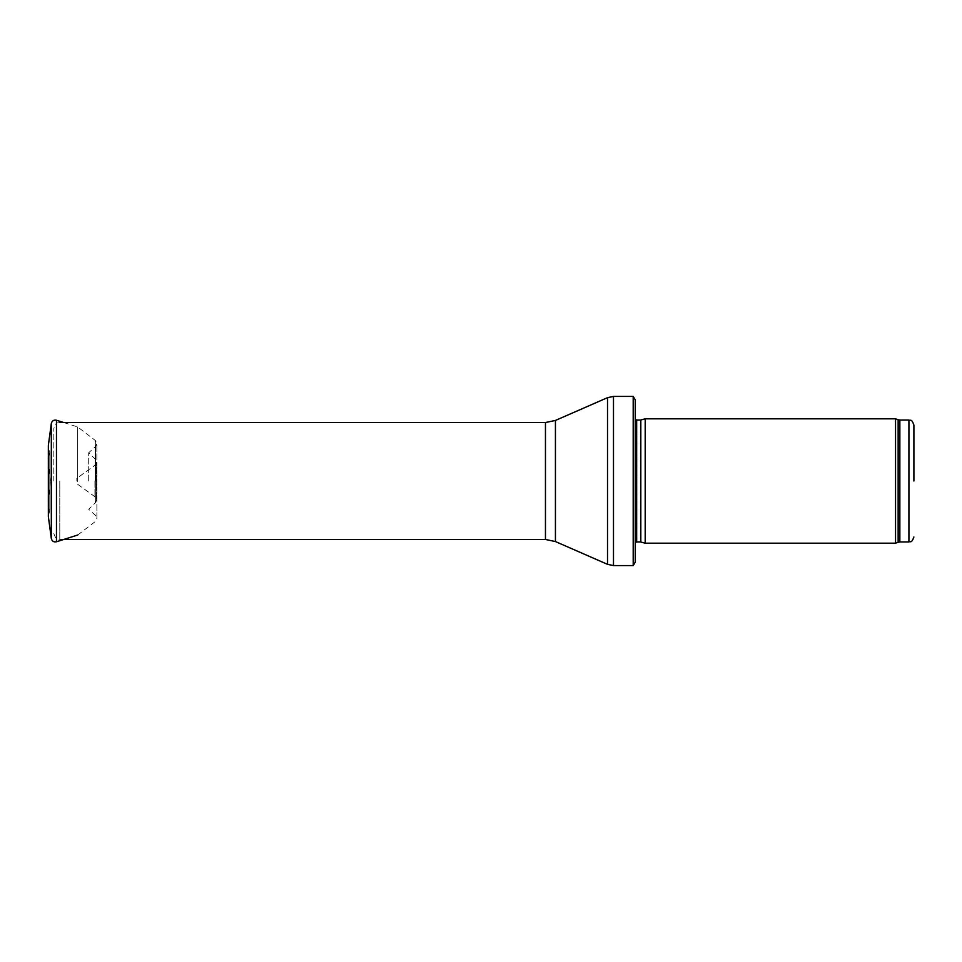 <?xml version="1.0" encoding="UTF-8"?>
<svg xmlns="http://www.w3.org/2000/svg" width="962" height="962" viewBox="0 0 962 962"><rect width="100%" height="100%" fill="white"/><g stroke="black" fill="none" stroke-linecap="round" stroke-linejoin="round"><path stroke-width="0.72" stroke-dasharray="4.81 3.61" d="M895.55 543.193L895.55 418.807M645.201 543.193L645.201 418.807M635.257 548.172L635.257 413.828L635.257 548.172M635.257 562.109L635.257 399.891M633.2 565.584L633.2 396.416M53.824 481L53.824 428.499L53.824 481M76.852 481L76.852 478.294L76.852 481M88.696 481L88.696 452.741L88.696 481M48.1 458.826L48.1 503.174L49.808 509.956L48.353 516.57L48.353 445.43L49.808 452.044L49.808 509.956L49.808 452.044L48.1 458.826L50.361 480.507M77.706 481.553L77.706 426.972L77.706 481.553M908.922 541.955L908.922 420.045M899.855 541.955L899.855 420.045M898.147 542.255L898.147 419.745M640.812 542.027L640.812 419.973M640.295 541.955L640.295 420.045M636.664 541.955L636.664 420.045M613.491 565.584L613.491 396.416M607.515 564.333L607.515 397.667M555.435 541.558L555.435 420.442M545.454 539.466L545.454 422.534M59.788 481L59.788 539.466L59.788 481M95.587 481L95.587 446.536L95.587 481M51.323 538.516L51.323 423.484M56.469 541.762L56.469 420.238M95.346 482.671L95.346 440.5L95.346 482.671M95.358 480.892L95.358 502.789L95.358 480.892M94.913 480.784L94.913 496.705L94.913 480.784M635.257 542.544L635.257 419.456M63.72 539.466L59.788 539.466C58.021 538.323 56.662 541.654 53.824 533.501M59.788 422.534C58.021 423.677 56.662 420.346 53.824 428.499M77.706 535.028L95.346 521.5L96.885 518.374L96.885 443.626L95.587 446.536L88.696 452.741L95.358 459.211L96.561 462.073L94.913 465.295L76.852 478.294M63.72 422.534L77.706 426.972L95.346 440.5L96.885 443.626L96.885 518.374L95.587 515.464L88.696 509.259L95.358 502.789L96.561 499.927L96.561 462.073L96.561 499.927L94.913 496.705L76.852 483.706M48.1 503.174L50.361 481.493"/><path stroke-width="1.44" d="M913.9 481L913.9 425.024L913.9 481M895.55 481L895.55 543.193L645.201 543.193L645.201 418.807L895.55 418.807L895.55 481M635.257 413.828L635.257 548.172M633.2 396.416L635.257 399.891L635.257 562.109L633.2 565.584L613.491 565.584L613.491 396.416L633.2 396.416L633.2 565.584M48.353 445.43L48.353 516.57L51.323 538.516L51.323 423.484L48.353 445.43M48.353 457.84L48.353 504.16M913.9 425.024C911.351 418.001 910.437 421.115 908.922 420.045L908.922 541.955C910.437 540.885 911.351 543.999 913.9 536.976M908.922 420.045L899.855 420.045L899.855 541.955L908.922 541.955M899.855 420.045L898.147 419.745L898.147 542.255L899.855 541.955M640.812 542.027L640.812 419.973L640.812 542.027L645.201 543.193M640.295 420.045L636.664 420.045L636.664 541.955L635.257 542.544M555.435 420.442L555.435 541.558L545.454 539.466L545.454 422.534L555.435 420.442L607.515 397.667L607.515 564.333L613.491 565.584M51.323 423.484C52.032 420.815 53.752 419.733 56.469 420.238L56.469 541.762C53.752 542.267 52.032 541.185 51.323 538.516M898.147 419.745L895.55 418.807M898.147 542.255L895.55 543.193M640.812 419.973L645.201 418.807M640.295 541.955L636.664 541.955M636.664 420.045L635.257 419.456M607.515 397.667L613.491 396.416M555.435 541.558L607.515 564.333M545.454 422.534L59.788 422.534M545.454 539.466L63.72 539.466M56.469 420.238L63.72 422.534M56.469 541.762L77.706 535.028"/></g></svg>
